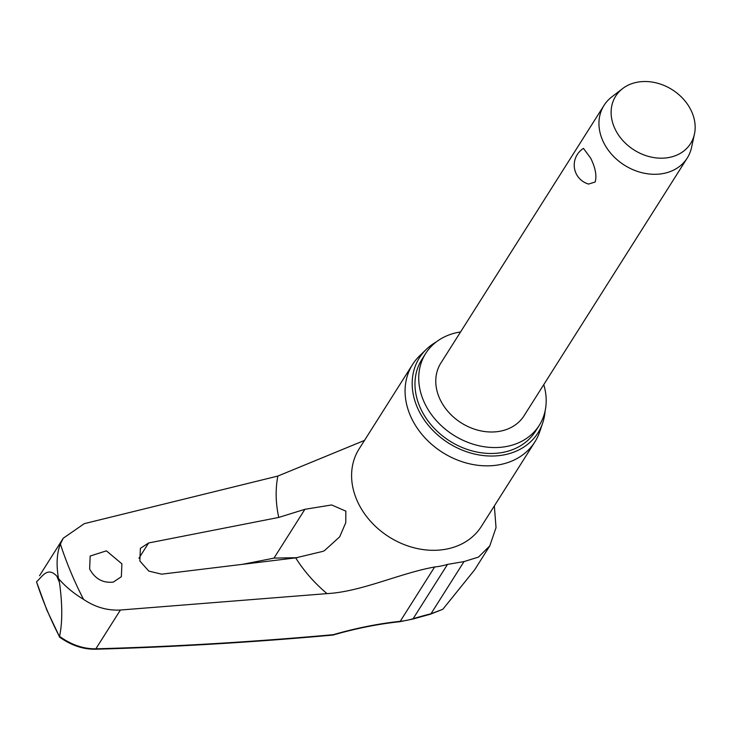 <?xml version="1.0" encoding="UTF-8"?>
<svg xmlns="http://www.w3.org/2000/svg" width="731" height="731" viewBox="0 0 731 731"><rect width="100%" height="100%" fill="white"/><g stroke="black" fill="none" stroke-linecap="round" stroke-linejoin="round"><path stroke-width="1.1" d="M430.34 614.214A2.951 1.718 -103.8 0 0 430.961 613.793L442.84 609.27L430.34 614.214L412.64 619.111L399.693 621.725A2.951 1.224 -96 0 0 400.222 621.323A184.45 78.071 161.7 0 0 333.226 634.691L332.907 635.075C251.628 642.394 172.352 647.109 95.094 649.229A2.951 1.553 88.4 0 1 95.085 649.229A2.951 1.553 88.4 0 0 95.852 648.817C83.398 648.964 71.291 644.806 59.54 636.363L59.458 636.655A381.746 307.276 -147.7 0 1 46.802 609.49A381.746 307.276 -147.7 0 1 36.55 581.885L46.793 609.928L59.458 636.655M36.577 581.803L36.66 581.648C42.416 576.613 47.378 566.333 56.799 576.083L58.507 578.541C56.15 564.761 56.771 553.257 60.39 544.028A381.564 307.121 32.3 0 0 70.743 571.925A381.564 307.121 32.3 0 0 83.535 599.365C95.103 607.178 107.402 610.723 120.414 610.019L95.852 648.817A2409.166 1019.754 -18.3 0 0 333.226 634.691M113.296 582.104C102.824 583.219 94.939 578.824 89.63 568.937L90.169 556.044L106.397 550.845L121.903 563.839L121.364 576.704L113.296 582.104M161.661 574.164L148.841 571.13L139.849 560.997L140.379 548.341L148.612 542.969L278.767 517.429L304.891 509.306L331.636 504.957L345.845 511.133L345.781 522.656L339.696 536.819L324.345 550.745L322.526 551.457L295.69 557.872L161.661 574.164M494.348 505.934L496.029 527.645L489.788 545.883L478.503 557.077L464.021 561.582L447.518 564.387A77.897 62.692 -147.7 0 1 434.634 566.982C399.61 573.305 361.16 591.818 327.013 593.618L120.414 610.019M460.557 331.956A67.206 54.094 32.3 0 0 425.68 353.457A67.206 54.094 32.3 0 0 423.377 400.332A67.206 54.094 32.3 0 0 479.682 445.91A67.206 54.094 32.3 0 0 539.24 425.36A67.206 54.094 32.3 0 0 543.754 384.634M425.68 353.457L421.924 359.378A67.206 54.094 32.3 0 0 419.621 406.262A67.206 54.094 32.3 0 0 475.936 451.831A67.206 54.094 32.3 0 0 535.494 431.29L539.24 425.36M426.274 349.391L419.621 355.842A72.378 58.261 32.3 0 0 412.558 364.513A72.378 58.261 32.3 0 0 410.082 414.998A72.378 58.261 32.3 0 0 470.718 464.075A72.378 58.261 32.3 0 0 534.854 441.953A72.378 58.261 32.3 0 0 539.679 431.857L542.658 423.085A70.167 56.479 -147.7 0 1 482.195 455.422A70.167 56.479 -147.7 0 1 417.026 406.738A70.167 56.479 -147.7 0 1 426.274 349.391A70.167 56.479 -147.7 0 1 436.142 342.026M545.098 411.023A70.167 56.479 -147.7 0 1 542.658 423.085M297.142 557.689L273.997 558.109A2413.113 899.998 -24.6 0 1 242.135 564.387M60.39 544.028L63.286 538.19L84.293 523.652L277.844 476.064L364.495 440.418M59.54 636.363C62.528 622.565 62.501 604.61 59.476 582.488L58.507 578.541C65.178 586.353 73.52 593.298 83.535 599.365M694.45 134.075L691.535 147.498A49.233 39.629 -147.7 0 1 687.241 158.033A49.233 39.629 -147.7 0 1 643.609 173.092A49.233 39.629 -147.7 0 1 602.353 139.703A49.233 39.629 -147.7 0 1 604.044 105.355A49.233 39.629 -147.7 0 1 611.728 96.967L622.62 88.588A44.317 35.664 -147.7 0 1 692.102 112.638A44.317 35.664 -147.7 0 1 694.45 134.075A44.317 35.664 -147.7 0 1 657.324 158.015A44.317 35.664 -147.7 0 1 614.186 127.057A44.317 35.664 -147.7 0 1 622.62 88.588M687.241 158.033L524.063 415.747A49.233 39.629 -147.7 0 1 480.431 430.797A49.233 39.629 -147.7 0 1 439.176 397.417A49.233 39.629 -147.7 0 1 440.857 363.069L604.044 105.355M583.466 148.402L590.675 158.143C595.427 167.755 596.916 175.705 595.162 182.001L588.619 184.066A19.691 19.691 0 0 1 583.466 148.402M95.085 649.229C82.767 649.311 70.87 645.226 59.394 636.975L59.375 636.948M442.84 609.27L474.602 569.878L489.788 545.883M464.021 561.582L430.961 613.793A184.45 62.208 151.4 0 0 413.106 618.728A77.897 62.692 -147.7 0 1 400.222 621.323L434.634 566.982M412.64 619.111A2.951 1.444 -107 0 0 413.106 618.728L447.518 564.387M56.799 576.083A391.807 315.372 32.3 0 0 58.124 579.29A391.807 315.372 32.3 0 0 59.476 582.488M295.69 557.872A132.75 106.854 32.3 0 0 327.013 593.618M412.558 364.513L359.076 448.971A72.378 58.261 32.3 0 0 356.6 499.465A72.378 58.261 32.3 0 0 417.237 548.542A72.378 58.261 32.3 0 0 481.373 526.411L534.854 441.953M277.844 476.064A132.75 106.854 32.3 0 0 278.767 517.429M304.891 509.306L273.997 558.109M138.954 558.219L148.612 542.969M399.693 621.725C378.091 624.009 355.842 628.459 332.952 635.065M63.286 538.19L39.52 575.726"/></g></svg>
